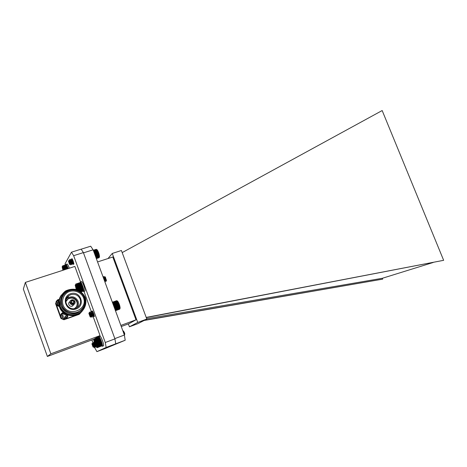 <?xml version="1.0" encoding="UTF-8"?>
<svg xmlns="http://www.w3.org/2000/svg" width="467" height="467" viewBox="0 0 467 467"><rect width="100%" height="100%" fill="white"/><g stroke="black" fill="none" stroke-linecap="round" stroke-linejoin="round"><path stroke-width="0.7" d="M77.061 314.77L78.608 314.583L80.026 313.655M55.766 303.124L55.579 303.632L60.862 318.313L62.274 319.084M62.806 319.317L63.985 319.743L79.069 314.384M56.6 305.225L60.476 315.984M55.579 303.632L55.777 303.34M64.318 319.381L64.615 319.276M66.151 318.733L77.347 314.787M61.37 313.789C59.782 317.537 61.06 319.375 65.217 319.311L66.787 318.22M66.337 314.454L66.74 315.564L65.555 315.99L65.719 317.636L64.464 318.08L64.078 317.011L63.448 316.719L62.344 317.105L61.907 315.89L63.098 315.458L62.928 313.818L64.183 313.38L64.569 314.443L65.205 314.735L66.197 314.384M62.922 315.599L61.93 315.949M65.614 317.671L65.333 316.573M65.392 316.141L65.252 316.667M66.629 315.604L66.25 314.414M66.215 314.449L65.205 314.735M64.569 314.443L65.117 314.834M64.487 314.542L64.183 313.38M64.102 313.48L62.952 313.882M56.431 300.993C55.141 303.924 56.104 305.739 59.309 306.434M58.795 303.573L57.616 303.97L57.178 302.756L58.393 302.324L58.206 300.701L58.988 300.439M58.2 302.488L57.202 302.832M58.97 300.532L58.235 300.777M67.429 298.045L66.559 298.314M81.573 311.839C75.234 318.617 62.339 315.902 59.513 307.058C58.165 302.955 58.684 299.096 61.072 295.483M81.801 311.623C75.444 318.412 62.52 315.692 59.688 306.825C58.334 302.715 58.854 298.845 61.253 295.22M82.034 311.401C75.66 318.208 62.701 315.482 59.864 306.591C58.509 302.47 59.029 298.594 61.428 294.957M85.362 297.648C87.025 303.375 84.912 309.423 79.962 312.995C76.273 314.799 72.408 315.26 68.363 314.379C64.604 312.68 61.831 310 60.045 306.352L59.379 300.538C60.29 296.603 62.38 293.404 65.637 290.935C69.344 289.19 73.196 288.781 77.183 289.703C80.873 291.414 83.599 294.058 85.362 297.648M84.79 297.712C86.348 303.112 84.364 308.804 79.694 312.172C76.22 313.865 72.583 314.297 68.777 313.468C65.24 311.863 62.631 309.347 60.949 305.914C59.385 300.427 61.481 294.695 66.209 291.396C69.7 289.756 73.325 289.365 77.078 290.235C80.558 291.84 83.126 294.338 84.79 297.712M81.416 309.621L78.835 311.6C72.84 315.231 64.055 312.131 61.889 305.541C60.675 301.857 61.171 298.419 63.36 295.208M84.241 297.672C85.87 303.416 84.148 307.981 79.069 311.372C73.056 315.009 64.253 311.903 62.076 305.29C60.517 299.872 62.023 295.453 66.583 292.033C72.63 287.8 81.988 290.83 84.241 297.672M62.998 304.887C61.65 300.164 63.448 295.226 67.517 292.383C73.377 289.114 81.077 291.764 83.54 297.829C88.292 310.357 67.569 317.7 62.998 304.887M70.575 293.731C60.564 297.012 66.151 312.516 76.092 308.956C85.998 305.564 80.447 290.311 70.575 293.731M80.178 299.067C78.281 295.115 75.146 293.65 70.774 294.677L68.801 295.693C61.498 300.485 69.046 312.166 76.646 307.835C80.044 305.751 81.217 302.826 80.178 299.067M76.862 307.724C78.433 305.739 78.83 303.568 78.059 301.192C75.601 296.72 72.058 295.669 67.429 298.051L66.186 299.201M74.311 308.588L74.632 308.413C77.148 306.679 78.001 304.373 77.183 301.495C75.187 297.759 72.216 296.79 68.281 298.582L65.818 301.81M75.777 307.531C77.166 305.821 77.522 303.929 76.857 301.863C74.848 298.121 71.883 297.164 67.948 298.991L66.588 300.205M69.869 301.676C67.02 303.305 69.875 307.724 72.613 305.932L73.64 304.758M74.994 301.443C75.356 302.698 74.989 303.702 73.897 304.466C71.124 306.288 68.223 301.793 71.107 300.147C72.829 299.376 74.125 299.808 74.994 301.443M74.393 301.647C72.315 299.767 71.066 300.199 70.651 302.937C72.735 304.817 73.984 304.391 74.393 301.647M73.85 301.886C73.366 300.976 72.642 300.73 71.679 301.157C70.61 302.937 71.13 303.743 73.237 303.573L73.85 301.886M72.905 303.725L72.834 303.071L71.007 302.207M106.149 347.448L105.268 342.509L73.64 255.683L71.463 252.192L81.153 249.156L83.389 252.6L114.935 338.879L115.752 343.811L105.805 348.271L96.908 351.645L106.149 347.448L115.752 343.811M71.86 260.224L71.807 258.648C72.344 258.309 74.241 263.75 73.768 264.275L73.109 263.657M92.057 311.244L92.174 310.946C92.752 310.573 94.824 316.375 94.223 316.667L93.382 315.674M71.463 252.192L65.047 263.826L65.304 265.046M91.894 339.935L94.737 347.775L96.908 351.645M105.268 342.509L114.935 338.879M73.64 255.683L83.389 252.6M80.517 281.94L74.872 266.423L25.358 282.412L23.35 289.073L47.371 356.455L93.937 339.182L100.049 335.598L83.978 291.443M47.371 356.455L50.845 353.811L100.049 335.598M50.845 353.811L25.358 282.412M146.685 318.716L382.327 278.285L382.671 279.149L144.11 320.467M146.206 317.426L443.65 260.317L146.264 317.595M122.185 252.6L382.169 110.545L443.65 260.317M382.327 278.285L433.131 262.501M144.612 320.204L382.671 279.149M108.011 258.543L112.261 253.447L121.408 250.499L146.813 319.066L138.045 323.602L129.429 326.801L128.361 323.911M112.261 253.447L137.736 322.434L129.429 326.801M121.274 326.532L128.974 323.689L135.996 319.825L112.804 256.984L97.568 261.934M146.813 319.066L137.736 322.434M120.86 325.406L135.996 319.825M125.191 340.239L105.846 348.254L115.705 343.835L125.191 340.239L124.391 335.026L93.12 249.81L90.691 246.208L81.176 249.191M124.391 335.026L114.835 338.616L83.482 252.857L93.12 249.81M98.957 337.343L94.141 339.334L94.334 339.06L95.005 339.871L96.395 342.936L97.346 346.281L97.142 347.623M98.811 337.337L94.241 339.03M97.305 347.646L101.964 345.849M97.364 347.582L102.156 345.492M102.156 344.459L102.104 344.138L102.156 344.459M102.104 344.138L102.034 343.794L102.104 344.138L97.019 346.053M102.034 343.794L101.946 343.426L102.034 343.794L96.943 345.708M101.946 343.426L101.847 343.035L101.946 343.426L96.856 345.335M101.847 343.035L101.73 342.626L101.847 343.035L96.757 344.944M101.73 342.626L101.602 342.206L101.73 342.626L96.64 344.535M101.602 342.206L101.462 341.78L101.602 342.206L96.511 344.115M101.462 341.78L101.316 341.348L101.462 341.78L96.371 343.683M101.316 341.348L101.158 340.922L101.316 341.348L96.22 343.257M101.158 340.922L100.995 340.501L101.158 340.922L96.062 342.825M100.995 340.501L100.825 340.087L100.995 340.501L95.898 342.399M100.825 340.087L100.656 339.696L100.825 340.087L95.735 341.99M100.656 339.696L100.487 339.322L100.656 339.696L95.566 341.593M100.487 339.322L100.317 338.972L100.487 339.322L95.396 341.219M100.317 338.972L100.148 338.651L100.317 338.972L95.227 340.869M100.148 338.651L99.827 338.423L100.148 338.651L95.064 340.548M99.991 338.365L99.658 338.137L99.991 338.365M99.833 338.114L99.5 337.892L99.833 338.114M99.232 337.46L94.334 339.06M99.687 337.898L99.348 337.688L99.687 337.898M99.553 337.723L99.214 337.524L99.553 337.723M124.234 334.588L123.247 331.914M123.883 333.245L123.405 331.132M123.451 331.05L124.514 332.825L124.8 334.209L124.496 334.337M123.866 333.193L124.397 335.067M124.596 334.611L124.345 332.918L122.839 330.794M124.631 334.606L123.031 331.319M124.73 334.319L122.967 331.144M96.109 343.753C94.842 340.361 94.06 339.13 93.774 340.052C94.13 342.603 94.976 344.973 96.325 347.156C97.054 347.746 96.984 346.607 96.109 343.753M95.326 342.434L94.492 341.103L94.468 342.177L96.109 345.913L95.326 342.434M94.789 341.406L94.468 342.177L96.109 345.913M95.099 341.943L94.468 342.177M95.998 344.307L95.274 344.576M94.445 339.13L99.086 337.407M97.405 347.471L102.045 345.726M97.434 347.314L102.075 345.568M97.44 347.115L102.08 345.37M97.428 346.876L102.075 345.125M97.393 346.596L102.045 344.844M97.346 346.281L101.999 344.529M97.276 345.93L101.929 344.179M97.194 345.551L101.847 343.805M97.095 345.154L101.753 343.403M96.978 344.728L101.637 342.982M96.85 344.29L101.508 342.544M96.71 343.846L101.368 342.101M96.558 343.391L101.216 341.646M96.395 342.936L101.053 341.196M96.225 342.486L100.89 340.747M96.05 342.048L100.714 340.309M95.875 341.622L100.533 339.883M95.694 341.214L100.352 339.48M95.519 340.834L100.177 339.1M95.344 340.478L99.996 338.744M95.169 340.157L99.827 338.423M95.005 339.871L99.658 338.137M94.848 339.62L99.5 337.892M94.702 339.416L99.348 337.688M94.567 339.246L99.214 337.524M69.303 268.221C68.34 265.53 67.592 264.124 67.061 264.001L65.964 264.351L65.794 264.888M68.194 268.578C67.236 265.881 66.489 264.474 65.964 264.351M115.454 310.672L119.727 309.142L119.996 307.8L119.406 305.155L117.923 301.752L113.177 303.55M118.093 302.038L113.347 303.889M89.419 312.242L89.501 312.149C90.236 311.728 92.396 317.216 91.964 317.221L90.738 313.24M89.296 313.1L89.32 313.088C90.37 314.11 91.007 315.283 91.234 316.608L91.614 316.719L90.534 312.908M90.516 312.721L90.715 311.722C91.45 311.302 93.61 316.784 93.172 316.789L91.736 312.458M91.719 312.289L91.923 311.296C92.554 311.495 93.254 312.639 94.03 314.723M94.375 316.363L92.933 312.014M89.588 312.137L90.563 312.948L92.116 317.169M90.796 311.711L91.777 312.528L93.324 316.737L91.935 312.791M92.005 311.285L93.312 312.662M94.299 316.054L93.131 312.341M90.143 316.859C90.049 315.418 89.629 314.262 88.876 313.386L90.143 316.859M89.46 312.172L89.285 312.656M88.928 313.375L89.028 313.071L89.728 313.661L90.937 316.661L90.796 317.146L90.149 316.854M91.053 316.299L90.516 314.565M90.464 312.703L90.534 312.656C91.585 313.678 92.221 314.851 92.443 316.177L91.567 313.194L91.742 312.528M91.672 312.277L91.742 312.23C92.793 313.252 93.429 314.425 93.651 315.745L92.915 313.649M89.39 313.194L91.088 316.661C90.44 315.494 90.201 314.18 90.382 312.715L91.112 313.357L92.297 316.229L91.468 313.631M91.491 312.37L92.326 312.937L93.499 315.803L92.67 313.188M117.287 300.958L117.737 301.262C119.108 303.322 119.908 305.593 120.13 308.068L119.955 308.599M115.466 310.701L119.663 309.166M116.645 300.707L112.349 302.202L116.808 300.713M117.923 301.752L116.838 300.707L112.372 302.277M119.114 304.303L114.257 306.025M119.021 304.572L114.456 306.194M114.292 305.745L118.857 304.128M118.951 303.883L114.1 305.605M118.688 303.69L114.117 305.307M119.266 304.729L114.409 306.451M119.178 305.021L114.608 306.644M119.406 305.155L114.555 306.883M119.319 305.471L114.754 307.093M119.534 305.576L114.684 307.304M119.447 305.914L114.882 307.537M119.651 305.996L114.806 307.718M119.564 306.346L114.999 307.969M119.75 306.399L114.917 308.121M119.663 306.761L115.098 308.389M119.838 306.784L115.01 308.506M119.745 307.158L115.18 308.786M119.908 307.152L115.092 308.868M119.809 307.525L115.25 309.16M119.961 307.49L115.156 309.207M119.85 307.87L115.296 309.498M119.879 308.179L115.326 309.814M119.885 308.453L115.337 310.088M119.873 308.693L115.326 310.322M119.844 308.885L115.384 310.485M119.791 309.037L115.431 310.602M116.966 300.783L112.436 302.377M117.106 300.9L112.553 302.505M117.264 301.063L112.705 302.674M117.427 301.273L112.868 302.885M117.596 301.524L113.037 303.136M117.777 301.81L113.212 303.422M117.958 302.131L113.393 303.743M118.268 302.359L113.44 304.07M118.145 302.482L113.574 304.099M118.443 302.709L113.604 304.42M118.326 302.861L113.761 304.478M118.618 303.083L113.773 304.799M118.507 303.264L113.942 304.887M118.787 303.474L113.936 305.196M68.55 260.93L68.69 260.662L69.764 261.228L69.227 260.639L69.425 259.658C70.149 259.284 72.198 264.713 71.778 264.701L70.64 260.808M69.192 260.592L69.233 260.568C70.243 261.608 70.856 262.775 71.072 264.077L71.463 264.229L70.435 260.411L70.628 259.273C71.363 258.899 73.401 264.322 72.98 264.31L71.836 260.399M70.908 263.797L70.254 261.065L70.435 260.189C71.451 261.222 72.064 262.39 72.274 263.686L72.659 263.837L71.632 260.037L71.83 258.893L72.356 259.232M73.745 263.201L72.969 260.557M69.402 260.89L69.577 259.611L70.424 260.423L71.93 264.649M70.605 260.568L70.78 259.226L71.638 260.049L73.132 264.264M71.807 260.177L72.105 258.846M69.402 262.6C68.888 261.199 68.573 260.709 68.451 261.111L69.513 264.281C69.852 264.544 69.816 263.983 69.402 262.6M69.472 261L70.733 264.328L70.57 264.795L69.688 264.386M72.111 263.406L71.451 260.691L71.638 259.804C72.659 260.843 73.272 262.005 73.471 263.306L73.202 262.752M73.05 262.296L72.799 261.286M69.764 261.228L70.826 263.995M70.266 262.168L70.284 260.236L70.972 260.849L72.029 263.61M71.457 261.753L71.486 259.85L72.181 260.469L73.226 263.225M72.648 261.339L72.56 259.617M96.774 249.612L97.253 249.909C98.578 251.987 99.325 254.246 99.506 256.692L99.313 257.194M96.33 249.355L93.283 250.259L96.161 249.343M99.226 257.463L98.928 254.13L97.095 249.903L96.365 249.343L93.301 250.312M96.336 258.584L99.162 257.586M96.354 258.619L99.057 257.708M96.488 249.413L93.336 250.411M96.622 249.524L93.388 250.551M96.768 249.682L93.458 250.732M96.926 249.886L93.54 250.96M97.089 250.125L93.633 251.223M97.259 250.405L93.744 251.52M97.568 250.645L93.855 251.824M97.428 250.721L93.867 251.853M97.731 250.954L93.978 252.151M97.603 251.065L94.001 252.215M97.895 251.299L94.106 252.507M97.778 251.439L94.141 252.6M98.064 251.666L94.246 252.88M97.947 251.836L94.287 253.003M98.222 252.052L94.387 253.272M98.117 252.256L94.445 253.423M98.379 252.454L94.538 253.68M98.28 252.682L94.603 253.855M98.531 252.869L94.69 254.095M98.438 253.126L94.766 254.299M98.677 253.289L94.842 254.515M98.584 253.569L94.929 254.737M98.806 253.709L94.999 254.929M98.718 254.013L95.087 255.175M98.928 254.13L95.151 255.344M98.841 254.451L95.245 255.607M99.039 254.544L95.297 255.747M98.946 254.883L95.396 256.021M99.138 254.947L95.437 256.132M99.039 255.297L95.542 256.418M99.22 255.332L95.572 256.5M99.121 255.694L95.682 256.797M99.284 255.694L95.7 256.85M99.179 256.062L95.811 257.148M99.337 256.033L95.817 257.165M99.226 256.406L95.928 257.469M99.249 256.716L96.033 257.755M99.255 256.996L96.126 258M99.243 257.229L96.202 258.21M99.36 257.078L99.506 256.692M99.214 257.428L96.266 258.379M99.167 257.586L96.307 258.508M64.078 269.908C63.022 267.054 62.38 266.021 62.152 266.803L62.922 270.282M63.856 269.979L62.701 267.9L63.144 270.212M62.701 267.9L62.899 269.406L63.465 270.107M63.565 269.19L62.899 269.406M62.455 266.05L63.343 266.844L64.469 269.78M63.378 267.492L67.283 266.237M63.494 267.13L67.149 265.957M67.301 266.278L63.652 267.451M63.53 267.807L67.423 266.558M63.81 267.801L67.452 266.628M63.238 267.2L67.143 265.945M63.343 266.844L67.009 265.665M63.203 266.587L66.874 265.408M63.063 266.371L66.752 265.192M62.94 266.196L66.641 265.011M62.823 266.062L66.553 264.871M62.724 265.974L66.483 264.766M62.631 265.927L66.437 264.707M62.555 265.921L66.419 264.684M64.271 269.698L68.153 268.443M64.434 269.395L68.077 268.221M64.131 269.296L68.013 268.04M64.283 268.974L67.925 267.801M63.985 268.899L67.867 267.649M64.125 268.566L67.768 267.393M63.833 268.519L67.715 267.264M63.967 268.175L67.61 267.001M63.681 268.151L67.569 266.902M92.775 343.478L92.933 342.457C93.581 342.06 95.653 347.214 95.286 347.22L95.303 347.057M94.007 343.659L94.065 342.031M92.968 343.776L93.073 342.404L93.844 343.093L95.426 347.168M94.264 344.161L94.13 342.042M92.437 344.366L91.923 343.934L93.015 346.969C93.365 346.999 93.172 346.129 92.437 344.366M94.095 347.448L93.33 346.537L93.178 347.045M92.005 343.765L92.186 343.391L92.904 343.671L94.246 347.576M93.33 346.537L93.458 347.074M92.904 343.671L94.597 346.648L93.966 344.897M93.914 343.052L93.756 343.724L93.902 342.924L94.603 343.554M93.248 343.922L94.363 346.578M93.82 344.955L93.762 342.976L94.976 344.558M81.497 283.983L81.818 284.222L81.497 283.983L76.769 285.565L78.123 290.06M81.655 283.895L81.497 283.597L81.655 283.895L76.769 285.565M81.497 283.597L81.165 283.364L81.497 283.597L76.331 285.331L76.489 285.623M81.34 283.341L81.007 283.113L81.34 283.341M81.2 283.119L80.861 282.903L81.2 283.119M81.06 282.944L80.727 282.733L81.06 282.944M80.937 282.804L80.598 282.611L80.937 282.804M80.738 282.663L75.777 284.111L76.331 285.331M80.47 282.541L75.777 284.111M80.318 282.529L75.683 284.082M81.188 291.881L83.342 291.11M81.153 291.857L83.546 290.766M83.57 289.738L83.523 289.423L83.57 289.738M83.523 289.423L83.459 289.079L83.523 289.423L79.542 290.772M83.459 289.079L83.383 288.705L83.459 289.079L79.127 290.544M83.383 288.705L83.284 288.314L83.383 288.705L78.654 290.305M83.284 288.314L83.179 287.905L83.284 288.314L78.117 290.06M83.179 287.905L83.056 287.485L83.179 287.905L78.012 289.651M83.056 287.485L82.922 287.053L83.056 287.485L77.89 289.225M82.922 287.053L82.782 286.621L82.922 287.053L77.755 288.799M82.782 286.621L82.63 286.189L82.782 286.621L77.61 288.361M82.63 286.189L82.472 285.763L82.63 286.189L77.458 287.929M81.982 284.572L82.472 285.763L81.982 284.572L76.81 286.306M105.875 281.642L105.997 280.813L104.696 277.573L103.645 276.587L103.394 277.801M104.894 281.899L103.365 277.725M105.781 281.624L105.863 281.648C106.406 281.613 104.351 276.213 103.493 276.639L103.23 277.363M104.684 281.327L103.68 278.583M105.285 277.03L106.453 280.457L104.952 276.867C104.468 276.435 104.275 276.756 104.392 277.836L105.069 280.352M105.338 278.198L105.203 277.392M106.05 281.233L105.717 279.809M106.219 280.539L106.575 280.218M106.067 280.562L105.186 277.947L104.345 277.205L104.176 278.636M104.888 280.959L104.001 278.332L103.318 277.608M106.237 280.55L106.336 280.638C106.219 279.313 105.606 278.157 104.491 277.159L104.421 279.108M105.04 280.912L105.163 281.035C105.04 279.715 104.421 278.554 103.318 277.55L103.318 277.55M77.802 289.931C76.518 285.886 75.648 284.275 75.187 285.086L76.249 289.417M77.464 289.803L75.806 286.172L76.565 289.505M75.876 286.148L75.952 287.666L76.845 289.581M76.681 287.421L75.952 287.666M76.646 285.95L81.818 284.222M81.672 284.339L76.944 285.927M77.119 286.312L81.848 284.724M76.606 285.238L81.328 283.656M76.442 284.946L81.165 283.364M76.284 284.689L81.007 283.113M76.139 284.479L80.861 282.903M76.004 284.31L80.727 282.733M75.882 284.187L80.598 282.611M81.071 291.793L83.43 290.988M80.943 291.694L83.465 290.836M80.762 291.56L83.476 290.637M80.534 291.396L83.47 290.404M80.254 291.21L83.453 290.124M79.915 290.994L83.412 289.809M79.518 290.754L83.354 289.458M79.063 290.509L83.278 289.085M78.544 290.252L83.184 288.682M78.351 289.855L83.079 288.256M78.228 289.417L82.957 287.818M78.094 288.968L82.822 287.368M77.948 288.507L82.677 286.913M77.791 288.051L82.525 286.458M77.633 287.596L82.361 286.008M77.306 287.503L82.472 285.763M77.464 287.152L82.192 285.565M77.143 287.088L82.315 285.349M77.288 286.726L82.023 285.139M76.979 286.685L82.151 284.952M101.783 345.954L102.296 346.281L103.44 345.849C104.579 345.697 100.995 335.72 100.026 336.363L98.881 336.783L98.7 337.372M102.296 346.281C103.429 346.129 99.839 336.152 98.881 336.783M115.296 310.246C114.853 307.21 113.884 304.566 112.389 302.324M83.167 291.21L83.675 291.548L84.836 291.151C85.998 291.034 82.554 280.988 81.562 281.589L80.4 281.98L80.201 282.564M83.675 291.548C84.825 291.431 81.381 281.379 80.4 281.98M80.902 312.464L79.419 314.093L77.569 314.56M67.709 315.003C68.001 316.614 67.435 317.887 66.028 318.809L65.421 319.089C61.591 320.636 58.754 314.857 62.374 312.884L63.279 312.493L62.374 312.884M66.851 314.682C67.102 316.731 66.565 317.916 65.228 318.237C62.473 320.164 60.05 313.439 63.419 313.217L64.02 313.083M59.233 306.171C55.655 304.863 55.077 302.768 57.499 299.884L59.262 299.283L57.499 299.884M59.005 305.208C55.894 304.782 56.857 299.925 58.696 300.112L59.075 300.012M75.888 307.426C77.306 305.704 77.674 303.795 76.997 301.7C75.006 297.969 72.046 297 68.118 298.792L66.682 300.077M80.879 312.476L79.18 314.326M67.697 314.997C67.773 317.058 67.219 318.331 66.028 318.809L65.824 319.031M67.429 298.051L68.801 295.693M72.613 305.932L73.897 304.466M71.089 301.875L71.679 301.157M123.697 331.161L123.241 330.951M124.537 334.162L124.45 334.518M123.527 331.909L123.148 331.634M90.365 313.614L90.54 312.943M92.256 315.861L92.81 316.282M93.277 316.095L93.447 315.418L94.013 315.844M92.775 312.773L92.945 312.108M90.563 312.948L91.112 313.357M92.069 316.533L92.238 315.855M91.777 312.528L92.326 312.937M90.937 316.661L91.03 316.287M117.737 301.262L117.369 301.087M70.254 261.065L70.435 260.411L70.972 260.849M71.451 260.691L71.632 260.037M73.307 263.02L73.78 263.388M71.9 264.083L72.081 263.411M71.638 260.049L72.181 260.469M73.097 263.686L73.284 263.02M70.733 264.328L70.879 263.802M97.253 249.909L96.838 249.699M94.451 346.409L95.005 346.823M93.844 343.093L94.387 343.502M95.379 346.66L95.542 345.989M94.264 347.01L94.404 346.421M105.53 277.147L104.952 276.867M106.161 280.223L105.997 280.813M105.186 277.947L104.696 277.573M104.982 280.626L104.818 281.222M104.001 278.332L103.511 277.958M104.392 277.836L104.281 278.239M105.349 280.982L105.005 280.725"/></g></svg>
